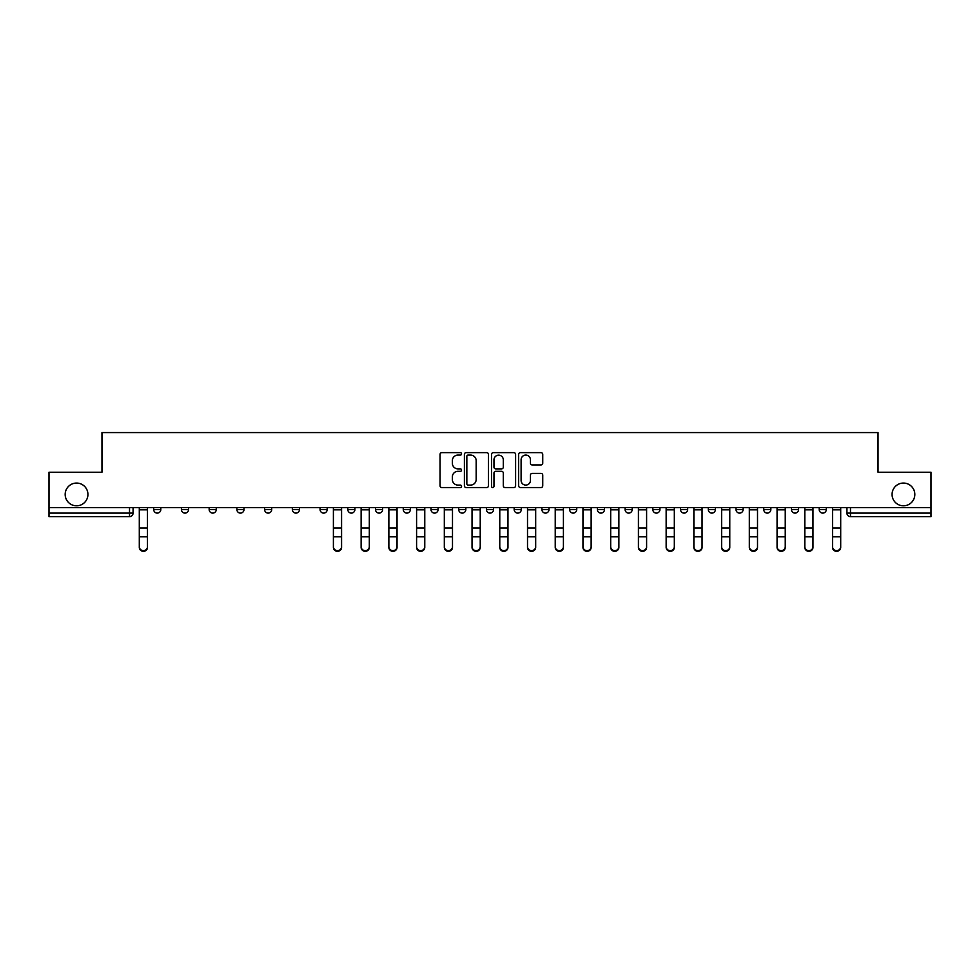 <?xml version="1.0" encoding="UTF-8"?>
<svg xmlns="http://www.w3.org/2000/svg" width="980" height="980" viewBox="0 0 980 980"><rect width="100%" height="100%" fill="white"/><g stroke="black" fill="none" stroke-linecap="round" stroke-linejoin="round"><path stroke-width="1.47" d="M461.555 453.863A1.225 1.225 0 0 0 460.343 452.638L441.796 452.638A1.74 1.74 0 0 0 440.057 454.389L440.057 485.786A1.74 1.74 0 0 0 441.796 487.538L460.343 487.538A1.225 1.225 0 0 0 461.555 486.313A1.225 1.225 0 0 0 460.343 485.088L457.942 485.088A5.586 5.586 0 0 1 452.356 479.514L452.356 476.893A5.586 5.586 0 0 1 457.942 471.307L460.343 471.307A1.225 1.225 0 0 0 461.555 470.094A1.225 1.225 0 0 0 460.343 468.869L457.942 468.869A5.586 5.586 0 0 1 452.356 463.283L452.356 460.661A5.586 5.586 0 0 1 457.942 455.088L460.343 455.088A1.225 1.225 0 0 0 461.555 453.863M892.07 494.435A11.38 11.38 0 0 0 903.45 505.815A11.38 11.38 0 0 0 914.83 494.435A11.38 11.38 0 0 0 903.45 483.067A11.38 11.38 0 0 0 892.07 494.435M65.17 494.435A11.38 11.38 0 0 0 76.55 505.815A11.38 11.38 0 0 0 87.931 494.435A11.38 11.38 0 0 0 76.55 483.067A11.38 11.38 0 0 0 65.17 494.435M819.194 507.591L819.194 509.551L826.299 509.551A3.553 3.553 0 0 1 822.747 513.104A3.553 3.553 0 0 1 819.194 509.551L819.194 507.591M736.005 509.551L736.005 507.591L736.005 509.551A3.553 3.553 0 0 0 739.557 513.104A3.553 3.553 0 0 1 736.005 509.551L743.122 509.551A3.553 3.553 0 0 1 739.557 513.104M708.283 509.551L708.283 507.591L708.283 509.551A3.553 3.553 0 0 0 711.835 513.104A3.553 3.553 0 0 1 708.283 509.551L715.388 509.551A3.553 3.553 0 0 1 711.835 513.104M625.093 507.591L625.093 509.551L632.198 509.551A3.553 3.553 0 0 1 628.645 513.104A3.553 3.553 0 0 1 625.093 509.551L625.093 507.591M597.359 507.591L597.359 509.551L604.476 509.551A3.553 3.553 0 0 1 600.912 513.104A3.553 3.553 0 0 1 597.359 509.551L597.359 507.591M458.714 507.591L458.714 509.551L465.831 509.551A3.553 3.553 0 0 1 462.266 513.104A3.553 3.553 0 0 1 458.714 509.551L458.714 507.591M375.524 507.591L375.524 509.551L382.641 509.551A3.553 3.553 0 0 1 379.089 513.104A3.553 3.553 0 0 1 375.524 509.551L375.524 507.591M320.068 507.591L320.068 509.551L327.185 509.551A3.553 3.553 0 0 1 323.621 513.104A3.553 3.553 0 0 1 320.068 509.551L320.068 507.591M292.346 507.591L292.346 509.551L299.451 509.551A3.553 3.553 0 0 1 295.899 513.104A3.553 3.553 0 0 1 292.346 509.551L292.346 507.591M236.878 509.551L236.878 507.591L236.878 509.551A3.553 3.553 0 0 0 240.443 513.104A3.553 3.553 0 0 1 236.878 509.551L243.996 509.551A3.553 3.553 0 0 1 240.443 513.104M181.423 509.551L181.423 507.591L181.423 509.551A3.553 3.553 0 0 0 184.975 513.104A3.553 3.553 0 0 1 181.423 509.551L188.54 509.551A3.553 3.553 0 0 1 184.975 513.104A3.553 3.553 0 0 0 188.54 509.551L188.54 507.591L188.54 509.551M540.985 464.937A1.74 1.74 0 0 0 542.736 463.197L542.736 454.389A1.74 1.74 0 0 0 540.985 452.638L520.404 452.638A1.74 1.74 0 0 0 518.653 454.389L518.653 485.786A1.74 1.74 0 0 0 520.404 487.538L540.985 487.538A1.74 1.74 0 0 0 542.736 485.786L542.736 475.153A1.74 1.74 0 0 0 540.985 473.401L532.177 473.401A1.74 1.74 0 0 0 530.437 475.153L530.437 480.421A4.667 4.667 0 0 1 525.77 485.088A4.667 4.667 0 0 1 521.103 480.421L521.103 459.755A4.667 4.667 0 0 1 525.77 455.088A4.667 4.667 0 0 1 530.437 459.755L530.437 463.197A1.74 1.74 0 0 0 532.177 464.937L540.985 464.937M49 507.591L49 472.225L101.969 472.225L101.969 432.584L878.031 432.584L878.031 472.225L931 472.225L931 507.591L49 507.591L49 513.104L133.072 513.104L133.072 507.591L133.072 513.104A3.553 3.553 0 0 1 129.519 516.656L49 516.656L49 513.104M488.469 454.389A1.74 1.74 0 0 0 486.729 452.638L466.137 452.638A1.74 1.74 0 0 0 464.398 454.389L464.398 485.786A1.74 1.74 0 0 0 466.137 487.538L486.729 487.538A1.74 1.74 0 0 0 488.469 485.786L488.469 454.389M493.271 452.638L513.863 452.638A1.74 1.74 0 0 1 515.602 454.389L515.602 485.786A1.74 1.74 0 0 1 513.863 487.538L505.043 487.538A1.74 1.74 0 0 1 503.304 485.786L503.304 473.058A1.74 1.74 0 0 0 501.564 471.307L495.709 471.307A1.74 1.74 0 0 0 493.969 473.058L493.969 486.313A1.225 1.225 0 0 1 492.744 487.538A1.225 1.225 0 0 1 491.531 486.313L491.531 454.389A1.74 1.74 0 0 1 493.271 452.638M846.928 507.591L846.928 513.104L931 513.104L931 516.656L850.481 516.656A3.553 3.553 0 0 1 846.928 513.104L846.928 507.591M931 507.591L931 513.104M826.299 509.551L826.299 507.591L826.299 509.551A3.553 3.553 0 0 1 822.747 513.104M798.577 509.551L798.577 507.591L798.577 509.551A3.553 3.553 0 0 1 795.025 513.104A3.553 3.553 0 0 1 791.46 509.551L798.577 509.551A3.553 3.553 0 0 1 795.025 513.104M791.46 507.591L791.46 509.551M770.844 507.591L770.844 509.551A3.553 3.553 0 0 1 767.291 513.104A3.553 3.553 0 0 1 763.739 509.551L770.844 509.551A3.553 3.553 0 0 1 767.291 513.104M763.739 507.591L763.739 509.551M743.122 507.591L743.122 509.551L743.122 507.591M715.388 507.591L715.388 509.551L715.388 507.591M687.654 507.591L687.654 509.551A3.553 3.553 0 0 1 684.101 513.104A3.553 3.553 0 0 1 680.549 509.551L687.654 509.551L687.654 507.591M680.549 507.591L680.549 509.551M659.932 509.551L659.932 507.591L659.932 509.551A3.553 3.553 0 0 1 656.38 513.104A3.553 3.553 0 0 1 652.815 509.551L659.932 509.551A3.553 3.553 0 0 1 656.38 513.104M652.815 507.591L652.815 509.551M632.198 507.591L632.198 509.551M604.476 507.591L604.476 509.551M576.742 507.591L576.742 509.551A3.553 3.553 0 0 1 573.19 513.104A3.553 3.553 0 0 1 569.637 509.551L576.742 509.551M569.637 507.591L569.637 509.551M549.008 507.591L549.008 509.551A3.553 3.553 0 0 1 545.456 513.104A3.553 3.553 0 0 1 541.903 509.551L549.008 509.551A3.553 3.553 0 0 1 545.456 513.104M541.903 507.591L541.903 509.551M521.287 507.591L521.287 509.551A3.553 3.553 0 0 1 517.734 513.104A3.553 3.553 0 0 1 514.169 509.551A3.553 3.553 0 0 0 517.734 513.104M514.169 507.591L514.169 509.551L521.287 509.551M493.553 507.591L493.553 509.551A3.553 3.553 0 0 1 490 513.104A3.553 3.553 0 0 1 486.448 509.551A3.553 3.553 0 0 0 490 513.104M486.448 507.591L486.448 509.551L493.553 509.551M465.831 507.591L465.831 509.551A3.553 3.553 0 0 1 462.266 513.104M438.097 507.591L438.097 509.551A3.553 3.553 0 0 1 434.544 513.104A3.553 3.553 0 0 1 430.992 509.551L438.097 509.551M430.992 507.591L430.992 509.551M403.258 507.591L403.258 509.551L410.363 509.551L410.363 507.591L410.363 509.551A3.553 3.553 0 0 1 406.81 513.104A3.553 3.553 0 0 1 403.258 509.551A3.553 3.553 0 0 0 406.81 513.104M382.641 507.591L382.641 509.551M354.907 507.591L354.907 509.551A3.553 3.553 0 0 1 351.355 513.104A3.553 3.553 0 0 1 347.802 509.551L354.907 509.551L354.907 507.591M347.802 507.591L347.802 509.551M327.185 509.551L327.185 507.591L327.185 509.551A3.553 3.553 0 0 1 323.621 513.104M299.451 509.551L299.451 507.591L299.451 509.551A3.553 3.553 0 0 1 295.899 513.104M271.717 507.591L271.717 509.551A3.553 3.553 0 0 1 268.165 513.104A3.553 3.553 0 0 1 264.612 509.551A3.553 3.553 0 0 0 268.165 513.104A3.553 3.553 0 0 0 271.717 509.551L271.717 507.591M264.612 507.591L264.612 509.551L271.717 509.551M243.996 507.591L243.996 509.551M216.262 507.591L216.262 509.551A3.553 3.553 0 0 1 212.709 513.104A3.553 3.553 0 0 1 209.157 509.551A3.553 3.553 0 0 0 212.709 513.104M209.157 507.591L209.157 509.551L216.262 509.551M160.806 507.591L160.806 509.551A3.553 3.553 0 0 1 157.253 513.104A3.553 3.553 0 0 1 153.701 509.551A3.553 3.553 0 0 0 157.253 513.104A3.553 3.553 0 0 0 160.806 509.551L160.806 507.591M153.701 507.591L153.701 509.551L160.806 509.551M468.06 455.088A1.225 1.225 0 0 0 466.835 456.3L466.835 483.875A1.225 1.225 0 0 0 468.06 485.088L470.584 485.088A5.586 5.586 0 0 0 476.17 479.514L476.17 460.661A5.586 5.586 0 0 0 470.584 455.088L468.06 455.088M503.304 459.841A4.667 4.667 0 0 0 498.636 455.173A4.667 4.667 0 0 0 493.969 459.841L493.969 467.117A1.74 1.74 0 0 0 495.709 468.869L501.564 468.869A1.74 1.74 0 0 0 503.304 467.117L503.304 459.841M139.295 547.416L139.295 546.73A4.091 3.908 0 0 0 143.386 550.638A4.091 3.908 0 0 0 147.478 546.73L147.478 547.416A4.091 3.908 180 0 1 143.386 551.324A4.091 3.908 180 0 1 139.295 547.416L139.295 537.505M139.295 507.591L139.295 546.73M147.478 507.591L147.478 546.73M361.13 547.416L361.13 546.73A4.091 3.908 0 0 0 365.221 550.638A4.091 3.908 0 0 0 369.313 546.73L369.313 547.416A4.091 3.908 180 0 1 365.221 551.324A4.091 3.908 180 0 1 361.13 547.416L361.13 537.505M388.864 547.416L388.864 546.73A4.091 3.908 0 0 0 392.943 550.638A4.091 3.908 0 0 0 397.035 546.73L397.035 547.416A4.091 3.908 180 0 1 392.943 551.324A4.091 3.908 180 0 1 388.864 547.416L388.864 537.505M416.586 547.416L416.586 546.73A4.091 3.908 0 0 0 420.677 550.638A4.091 3.908 0 0 0 424.769 546.73L424.769 547.416A4.091 3.908 180 0 1 420.677 551.324A4.091 3.908 180 0 1 416.586 547.416L416.586 537.505M444.32 547.416L444.32 546.73A4.091 3.908 0 0 0 448.411 550.638A4.091 3.908 0 0 0 452.491 546.73L452.491 547.416A4.091 3.908 180 0 1 448.411 551.324A4.091 3.908 180 0 1 444.32 547.416L444.32 537.505M472.041 547.416L472.041 546.73A4.091 3.908 0 0 0 476.133 550.638A4.091 3.908 0 0 0 480.225 546.73L480.225 547.416A4.091 3.908 180 0 1 476.133 551.324A4.091 3.908 180 0 1 472.041 547.416L472.041 537.505M499.776 547.416L499.776 546.73A4.091 3.908 0 0 0 503.867 550.638A4.091 3.908 0 0 0 507.959 546.73L507.959 547.416A4.091 3.908 180 0 1 503.867 551.324A4.091 3.908 180 0 1 499.776 547.416L499.776 537.505M527.51 547.416L527.51 546.73A4.091 3.908 0 0 0 531.589 550.638A4.091 3.908 0 0 0 535.68 546.73L535.68 547.416A4.091 3.908 180 0 1 531.589 551.324A4.091 3.908 180 0 1 527.51 547.416L527.51 537.505M555.231 547.416L555.231 546.73A4.091 3.908 0 0 0 559.323 550.638A4.091 3.908 0 0 0 563.414 546.73L563.414 547.416A4.091 3.908 180 0 1 559.323 551.324A4.091 3.908 180 0 1 555.231 547.416L555.231 537.505M582.965 547.416L582.965 546.73A4.091 3.908 0 0 0 587.057 550.638A4.091 3.908 0 0 0 591.136 546.73L591.136 547.416A4.091 3.908 180 0 1 587.057 551.324A4.091 3.908 180 0 1 582.965 547.416L582.965 537.505M610.687 547.416L610.687 546.73A4.091 3.908 0 0 0 614.779 550.638A4.091 3.908 0 0 0 618.87 546.73L618.87 547.416A4.091 3.908 180 0 1 614.779 551.324A4.091 3.908 180 0 1 610.687 547.416L610.687 537.505M638.421 547.416L638.421 546.73A4.091 3.908 0 0 0 642.513 550.638A4.091 3.908 0 0 0 646.604 546.73L646.604 547.416A4.091 3.908 180 0 1 642.513 551.324A4.091 3.908 180 0 1 638.421 547.416L638.421 537.505M666.155 547.416L666.155 546.73A4.091 3.908 0 0 0 670.234 550.638A4.091 3.908 0 0 0 674.326 546.73L674.326 547.416A4.091 3.908 180 0 1 670.234 551.324A4.091 3.908 180 0 1 666.155 547.416L666.155 537.505M693.877 547.416L693.877 546.73A4.091 3.908 0 0 0 697.968 550.638A4.091 3.908 0 0 0 702.06 546.73L702.06 547.416A4.091 3.908 180 0 1 697.968 551.324A4.091 3.908 180 0 1 693.877 547.416L693.877 537.505M721.611 547.416L721.611 546.73A4.091 3.908 0 0 0 725.702 550.638A4.091 3.908 0 0 0 729.782 546.73L729.782 547.416A4.091 3.908 180 0 1 725.702 551.324A4.091 3.908 180 0 1 721.611 547.416L721.611 537.505M341.579 546.73L341.579 547.416A4.091 3.908 180 0 1 337.488 551.324A4.091 3.908 180 0 1 333.396 547.416L333.396 546.73A4.091 3.908 0 0 0 337.488 550.638A4.091 3.908 0 0 0 341.579 546.73L341.579 536.82L333.396 536.82L333.396 546.73M333.396 507.591L333.396 536.82M341.579 507.591L341.579 536.82M361.13 507.591L361.13 546.73M369.313 507.591L369.313 546.73M388.864 507.591L388.864 546.73M397.035 507.591L397.035 546.73M416.586 507.591L416.586 546.73M424.769 507.591L424.769 546.73M444.32 507.591L444.32 546.73M452.491 507.591L452.491 546.73M472.041 507.591L472.041 546.73M480.225 507.591L480.225 546.73M499.776 507.591L499.776 546.73M507.959 507.591L507.959 546.73M527.51 507.591L527.51 546.73M535.68 507.591L535.68 546.73M555.231 507.591L555.231 546.73M563.414 507.591L563.414 546.73M582.965 507.591L582.965 546.73M591.136 507.591L591.136 546.73M610.687 507.591L610.687 546.73M618.87 507.591L618.87 546.73M638.421 507.591L638.421 546.73M646.604 507.591L646.604 546.73M666.155 507.591L666.155 546.73M674.326 507.591L674.326 546.73M693.877 507.591L693.877 546.73M702.06 507.591L702.06 546.73M721.611 507.591L721.611 546.73M729.782 507.591L729.782 546.73M749.333 547.416L749.333 546.73A4.091 3.908 0 0 0 753.424 550.638A4.091 3.908 0 0 0 757.516 546.73L757.516 547.416A4.091 3.908 180 0 1 753.424 551.324A4.091 3.908 180 0 1 749.333 547.416L749.333 537.505M749.333 507.591L749.333 546.73M757.516 507.591L757.516 546.73M777.067 547.416L777.067 546.73A4.091 3.908 0 0 0 781.158 550.638A4.091 3.908 0 0 0 785.25 546.73L785.25 547.416A4.091 3.908 180 0 1 781.158 551.324A4.091 3.908 180 0 1 777.067 547.416L777.067 537.505M777.067 507.591L777.067 546.73M785.25 507.591L785.25 546.73M804.801 547.416L804.801 546.73A4.091 3.908 0 0 0 808.88 550.638A4.091 3.908 0 0 0 812.971 546.73L812.971 547.416A4.091 3.908 180 0 1 808.88 551.324A4.091 3.908 180 0 1 804.801 547.416L804.801 537.505M804.801 507.591L804.801 546.73M812.971 507.591L812.971 546.73M832.522 547.416L832.522 546.73A4.091 3.908 0 0 0 836.614 550.638A4.091 3.908 0 0 0 840.705 546.73L840.705 547.416A4.091 3.908 180 0 1 836.614 551.324A4.091 3.908 180 0 1 832.522 547.416L832.522 537.505M832.522 507.591L832.522 546.73M840.705 507.591L840.705 546.73M129.519 507.591L129.519 516.656M850.481 507.591L850.481 516.656M147.478 509.821L139.295 509.821M147.478 528.024L139.295 528.024M147.478 536.82L139.295 536.82M341.579 509.821L333.396 509.821M341.579 528.024L333.396 528.024M369.313 509.821L361.13 509.821M369.313 528.024L361.13 528.024M369.313 536.82L361.13 536.82M397.035 509.821L388.864 509.821M397.035 528.024L388.864 528.024M397.035 536.82L388.864 536.82M424.769 509.821L416.586 509.821M424.769 528.024L416.586 528.024M424.769 536.82L416.586 536.82M452.491 509.821L444.32 509.821M452.491 528.024L444.32 528.024M452.491 536.82L444.32 536.82M480.225 509.821L472.041 509.821M480.225 528.024L472.041 528.024M480.225 536.82L472.041 536.82M507.959 509.821L499.776 509.821M507.959 528.024L499.776 528.024M507.959 536.82L499.776 536.82M535.68 509.821L527.51 509.821M535.68 528.024L527.51 528.024M535.68 536.82L527.51 536.82M563.414 509.821L555.231 509.821M563.414 528.024L555.231 528.024M563.414 536.82L555.231 536.82M591.136 509.821L582.965 509.821M591.136 528.024L582.965 528.024M591.136 536.82L582.965 536.82M618.87 509.821L610.687 509.821M618.87 528.024L610.687 528.024M618.87 536.82L610.687 536.82M646.604 509.821L638.421 509.821M646.604 528.024L638.421 528.024M646.604 536.82L638.421 536.82M674.326 509.821L666.155 509.821M674.326 528.024L666.155 528.024M674.326 536.82L666.155 536.82M702.06 509.821L693.877 509.821M702.06 528.024L693.877 528.024M702.06 536.82L693.877 536.82M729.782 509.821L721.611 509.821M729.782 528.024L721.611 528.024M729.782 536.82L721.611 536.82M757.516 509.821L749.333 509.821M757.516 528.024L749.333 528.024M757.516 536.82L749.333 536.82M785.25 509.821L777.067 509.821M785.25 528.024L777.067 528.024M785.25 536.82L777.067 536.82M812.971 509.821L804.801 509.821M812.971 528.024L804.801 528.024M812.971 536.82L804.801 536.82M840.705 509.821L832.522 509.821M840.705 528.024L832.522 528.024M840.705 536.82L832.522 536.82"/></g></svg>

